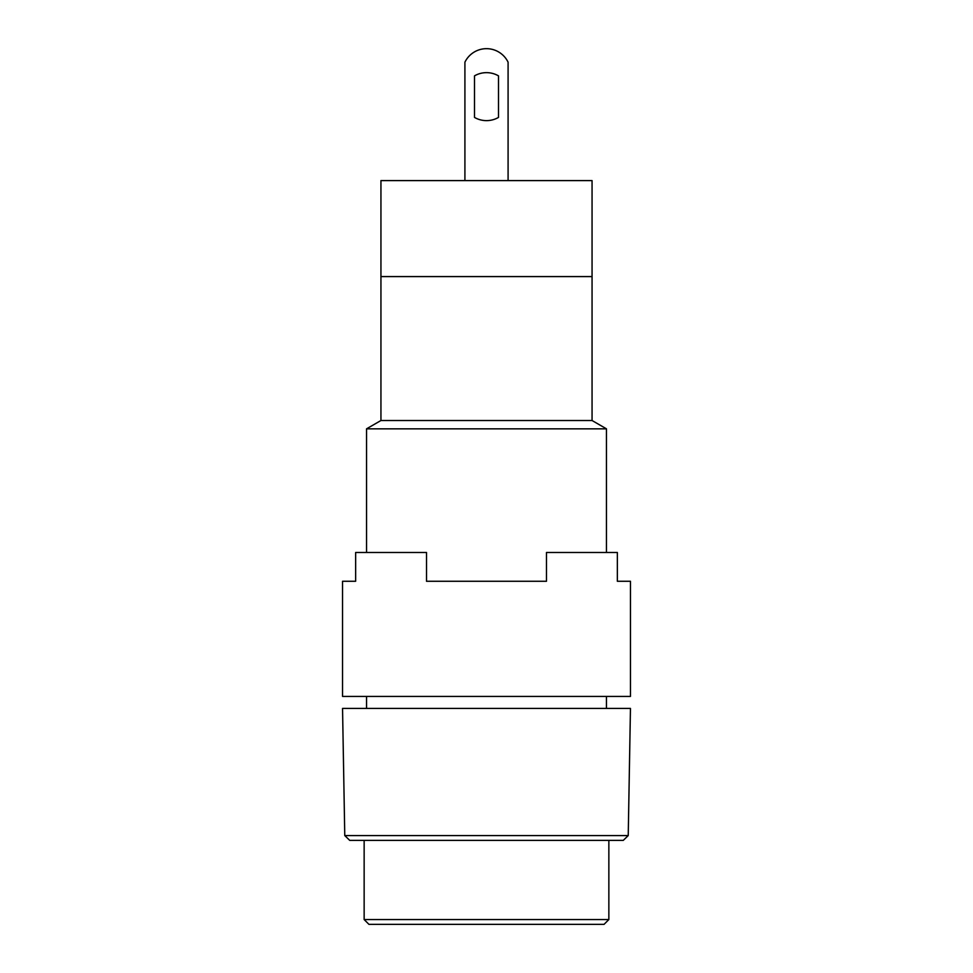 <?xml version="1.0" encoding="UTF-8"?>
<svg xmlns="http://www.w3.org/2000/svg" width="973" height="973" viewBox="0 0 973 973"><rect width="100%" height="100%" fill="white"/><g stroke="black" fill="none" stroke-linecap="round" stroke-linejoin="round"><path stroke-width="1.46" d="M628.23 835.576L623.267 840.38L349.733 840.38L344.77 835.576L628.23 835.576L630.455 708.429L342.545 708.429L344.77 835.576M606.459 708.429L606.459 696.425M606.459 552.482L606.459 428.838L366.541 428.838L366.541 552.482M366.541 708.429L366.541 696.425M364.145 919.546L368.937 924.35L604.063 924.35L608.855 919.546L364.145 919.546L364.145 840.38M608.855 919.546L608.855 840.38M366.541 428.838L380.942 420.518L592.058 420.518L606.459 428.838M592.058 420.518L592.058 276.575L380.942 276.575L592.058 276.575L592.058 180.601L380.942 180.601L380.942 420.518M474.508 75.858L474.508 117.417L474.508 75.858A23.997 23.997 0 0 1 498.492 75.858L498.492 117.417A23.997 23.997 0 0 1 474.508 117.417L474.508 75.858A23.997 23.997 0 0 1 498.492 75.858M508.088 180.601L508.088 62.187A23.997 23.997 0 0 0 464.912 62.187L464.912 180.601M630.455 581.27L617.356 581.27L630.455 581.27L630.455 696.425L342.545 696.425L342.545 581.27L355.644 581.27L342.545 581.27M617.356 581.27L617.356 552.482L546.485 552.482L546.485 581.27L426.515 581.27L426.515 552.482L355.644 552.482L355.644 581.27"/></g></svg>
